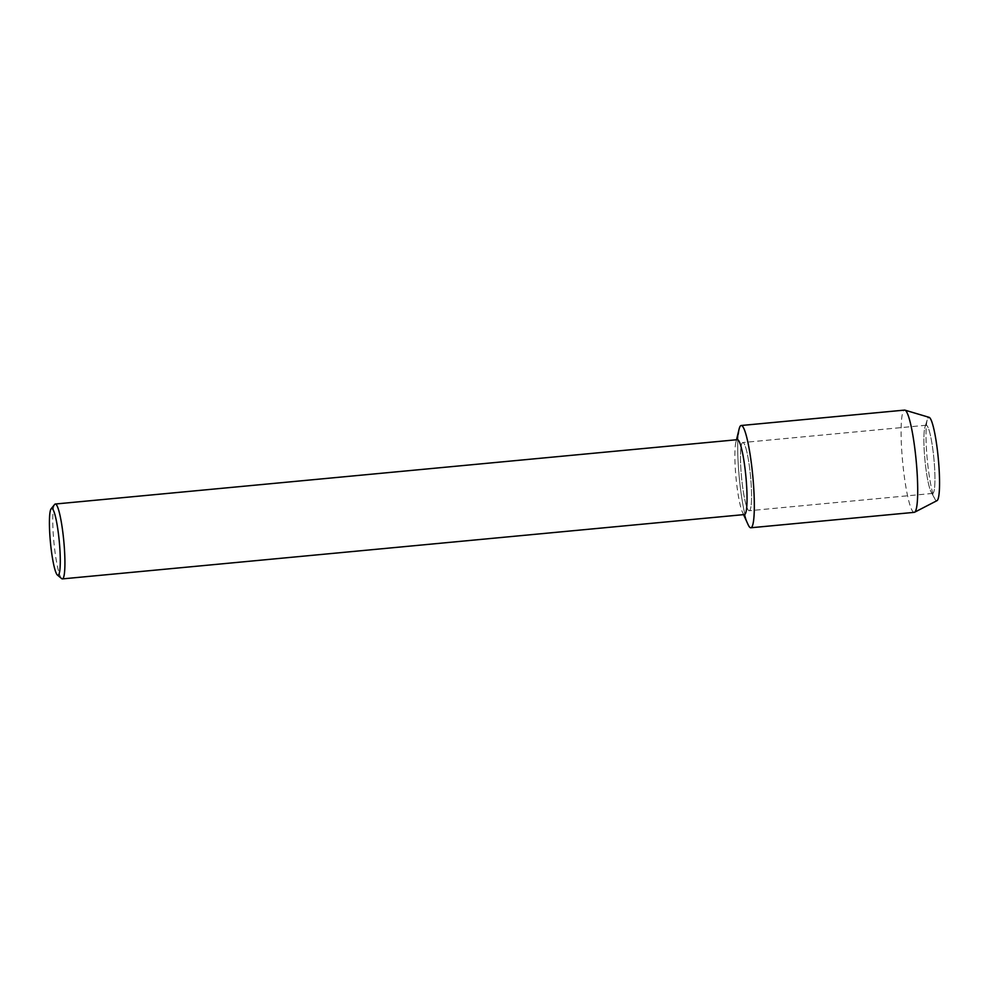 <?xml version="1.0" encoding="UTF-8"?>
<svg xmlns="http://www.w3.org/2000/svg" width="989" height="989" viewBox="0 0 989 989"><rect width="100%" height="100%" fill="white"/><g stroke="black" fill="none" stroke-linecap="round" stroke-linejoin="round"><path stroke-width="0.74" stroke-dasharray="4.95 3.71" d="M933.196 493.078A34.244 4.525 84.6 0 1 932.627 493.424A34.244 4.525 84.6 0 1 931.131 491.99A34.244 4.525 84.6 0 1 924.913 459.761A34.244 4.525 84.6 0 1 924.999 426.939A34.244 4.525 84.6 0 1 925.63 425.604A34.244 4.525 84.6 0 1 926.199 425.245A34.244 4.525 84.6 0 1 933.703 456.658A34.244 4.525 84.6 0 1 933.196 493.078A34.244 4.525 84.6 0 1 932.627 493.424A34.244 4.525 84.6 0 1 931.131 491.99A34.244 4.525 84.6 0 1 924.913 459.761A34.244 4.525 84.6 0 1 924.999 426.939A34.244 4.525 84.6 0 1 925.63 425.604A34.244 4.525 84.6 0 1 926.199 425.245A34.244 4.525 84.6 0 1 933.703 456.658A34.244 4.525 84.6 0 1 933.196 493.078M937.411 500.298A41.897 5.538 84.6 0 1 934.877 498.963A41.897 5.538 84.6 0 1 927.262 459.539A41.897 5.538 84.6 0 1 927.373 419.385A41.897 5.538 84.6 0 1 928.152 417.741A41.897 5.538 84.6 0 1 929.141 417.346M749.798 510.373A34.244 4.525 84.6 0 1 749.229 510.732A34.244 4.525 84.6 0 1 741.738 479.319A34.244 4.525 84.6 0 1 742.232 442.899A34.244 4.525 84.6 0 1 742.801 442.54A34.244 4.525 84.6 0 1 750.305 473.954A34.244 4.525 84.6 0 1 749.798 510.373A34.244 4.525 84.6 0 1 749.229 510.732A34.244 4.525 84.6 0 1 741.738 479.319A34.244 4.525 84.6 0 1 742.232 442.899A34.244 4.525 84.6 0 1 742.801 442.54A34.244 4.525 84.6 0 1 750.305 473.954A34.244 4.525 84.6 0 1 749.798 510.373M744.482 514.552A37.607 4.97 84.6 0 1 742.479 512.253A37.607 4.97 84.6 0 1 736.001 477.588A37.607 4.97 84.6 0 1 735.878 442.306A37.607 4.97 84.6 0 1 736.793 440.068A37.607 4.97 84.6 0 1 737.423 439.672M748.104 524.627A51.354 6.787 84.6 0 1 739.253 477.279A51.354 6.787 84.6 0 1 739.104 429.102M61.677 578.627A37.607 4.97 84.6 0 1 53.888 541.947A37.607 4.97 84.6 0 1 54.679 504.427M914.219 512.351A51.354 6.787 84.6 0 1 902.969 465.25A51.354 6.787 84.6 0 1 903.723 410.633A51.354 6.787 84.6 0 1 904.564 410.101M937.003 500.644A41.897 5.538 84.6 0 1 934.877 498.963A41.897 5.538 84.6 0 1 927.262 459.539A41.897 5.538 84.6 0 1 927.373 419.385A41.897 5.538 84.6 0 1 928.152 417.741M750.836 527.767A51.354 6.787 84.6 0 1 740.909 491.842A51.354 6.787 84.6 0 1 738.276 434.183M931.131 491.99L934.877 498.963L931.131 491.99M924.999 426.939L927.373 419.385L924.999 426.939M932.627 493.424L749.229 510.732L932.627 493.424M742.479 512.253L743.567 514.639M735.878 442.306L736.508 439.759M926.199 425.245L742.801 442.54L926.199 425.245"/><path stroke-width="1.48" d="M54.679 504.427A37.607 4.97 84.6 0 1 54.679 504.415A37.607 4.97 84.6 0 1 55.31 504.019L737.423 439.672A37.607 4.97 84.6 0 1 745.657 474.164A37.607 4.97 84.6 0 1 745.1 514.169A37.607 4.97 84.6 0 1 744.482 514.552L62.369 578.899A37.607 4.97 84.6 0 1 61.677 578.627L57.387 575.017A33.564 4.438 84.6 0 1 50.427 542.256A33.564 4.438 84.6 0 1 51.144 508.779A33.564 4.438 84.6 0 1 51.144 508.766A33.564 4.438 84.6 0 1 58.821 537.002A33.564 4.438 84.6 0 1 58.561 574.906A33.564 4.438 84.6 0 1 57.387 575.017M736.508 439.759L739.104 429.102A51.354 6.787 84.6 0 1 740.341 426.036A51.354 6.787 84.6 0 1 752.085 469.243A51.354 6.787 84.6 0 1 751.689 527.236A51.354 6.787 84.6 0 1 748.104 524.627L743.567 514.639M55.31 504.019A37.607 4.97 84.6 0 1 63.543 538.511A37.607 4.97 84.6 0 1 62.999 578.516A37.607 4.97 84.6 0 1 62.369 578.899M54.679 504.415A37.607 4.97 84.6 0 1 54.692 504.415L51.144 508.779M928.152 417.741A41.897 5.538 84.6 0 1 937.72 452.987A41.897 5.538 84.6 0 1 937.411 500.298A41.897 5.538 84.6 0 1 937.003 500.644L914.565 512.253A51.354 6.787 84.6 0 1 914.219 512.351L750.836 527.767A51.354 6.787 84.6 0 0 751.689 527.236A51.354 6.787 84.6 0 0 752.444 472.618A51.354 6.787 84.6 0 0 741.194 425.505A51.354 6.787 84.6 0 0 740.341 426.036A51.354 6.787 84.6 0 0 738.276 434.183M741.194 425.505L904.564 410.101A51.354 6.787 84.6 0 1 904.935 410.138L929.141 417.346A41.897 5.538 84.6 0 1 938.128 456.844A41.897 5.538 84.6 0 1 937.411 500.298M904.935 410.138A51.354 6.787 84.6 0 1 915.962 458.562A51.354 6.787 84.6 0 1 915.072 511.82A51.354 6.787 84.6 0 1 914.565 512.253"/></g></svg>
